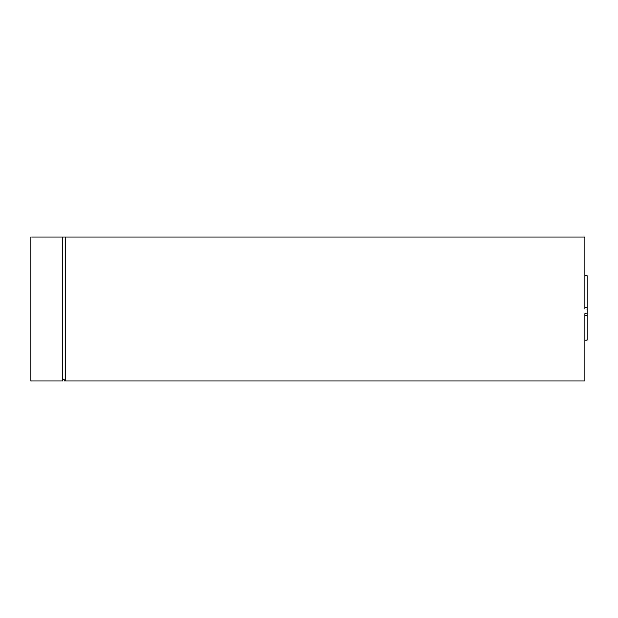 <?xml version="1.0" encoding="UTF-8"?>
<svg xmlns="http://www.w3.org/2000/svg" width="618" height="618" viewBox="0 0 618 618"><rect width="100%" height="100%" fill="white"/><g stroke="black" fill="none" stroke-linecap="round" stroke-linejoin="round"><path stroke-width="0.93" d="M584.883 275.667L587.1 275.667L587.1 309L584.883 309L584.883 236.98L65.037 236.98L65.037 381.02L584.883 381.02L584.883 313.89L587.1 313.89L587.1 340.139L584.883 340.139M587.1 309L587.1 313.89M62.727 379.908L65.037 379.908M62.727 381.02L30.9 381.02L30.9 236.98L62.727 236.98L62.727 381.02M584.883 309L584.883 307.239L587.1 307.239M584.883 317.212L584.883 313.89M64.141 379.908L64.141 381.02L65.037 381.02M65.037 236.98L62.727 236.98M587.1 315.551L584.883 315.551"/></g></svg>
